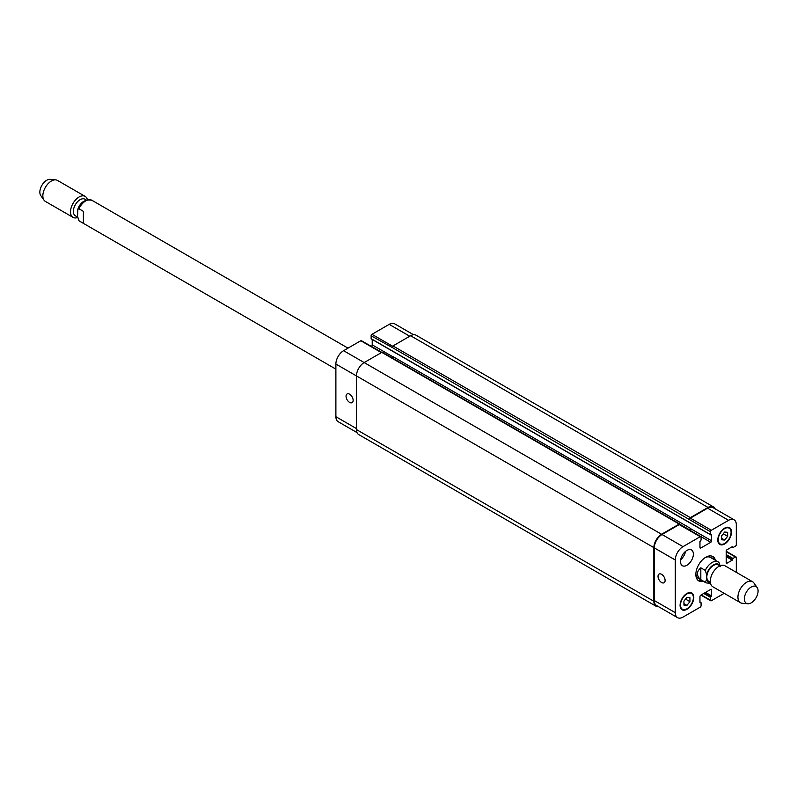<?xml version="1.0" encoding="UTF-8"?>
<svg xmlns="http://www.w3.org/2000/svg" width="797" height="797" viewBox="0 0 797 797"><rect width="100%" height="100%" fill="white"/><g stroke="black" fill="none" stroke-linecap="round" stroke-linejoin="round"><path stroke-width="1.2" d="M83.386 211.344L83.386 223.22L79.73 221.247A12.124 6.994 -60 0 1 78.933 220.649L77.558 216.455L77.827 209.302L78.933 208.774L83.386 211.344M77.578 217.073L75.346 215.778A9.574 5.529 -60 0 1 73.364 211.394A9.574 5.529 -60 0 1 77.538 201.761A9.574 5.529 -60 0 1 84.92 199.2L86.365 200.027M77.598 217.491A12.124 6.994 -60 0 1 73.035 217.382A12.124 6.994 -60 0 1 70.525 211.833A12.124 6.994 -60 0 1 75.815 199.639A12.124 6.994 -60 0 1 85.149 196.391A12.124 6.994 -60 0 1 87.411 199.708M73.035 217.382L45.359 201.402A12.124 6.994 -60 0 1 44.004 200.157A12.124 6.994 -60 0 1 42.849 195.853A12.124 6.994 -60 0 1 47.133 184.804A12.124 6.994 -60 0 1 55.71 179.863A12.124 6.994 -60 0 1 57.474 180.411L85.149 196.391M44.004 200.157L40.777 195.584A9.694 5.599 -60 0 1 39.85 192.147A9.694 5.599 -60 0 1 43.287 183.31A9.694 5.599 -60 0 1 50.141 179.355L55.71 179.863M700.822 579.698C696.289 575.733 696.289 571.778 700.822 567.823L705.275 570.393L706.65 574.587L706.65 579.658L705.275 582.268L700.822 579.698L700.822 567.823M720.358 566.667L718.994 562.473A12.124 6.994 120 0 0 718.197 561.875A12.124 6.994 120 0 0 712.139 562.473A12.124 6.994 120 0 0 705.275 570.393M705.086 557.671A12.124 6.994 -60 0 1 710.486 557.422L718.994 562.473M719.811 565.89L718.236 564.973A9.454 5.459 120 0 0 713.504 565.442A9.454 5.459 120 0 0 707.328 573.78A9.454 5.459 120 0 0 708.782 581.352L710.356 582.268M712.1 556.196A14.057 8.119 -60 0 1 714.042 559.474M701.928 580.475A14.057 8.119 -60 0 1 698.112 580.435M703.293 581.262A14.057 8.119 -60 0 1 698.76 580.883A14.057 8.119 -60 0 1 696.608 569.616A14.057 8.119 -60 0 1 705.793 557.233A14.057 8.119 -60 0 1 712.827 556.535A14.057 8.119 -60 0 1 715.417 560.271M705.275 582.268A12.124 6.994 120 0 0 706.072 582.866L698.361 578.413A12.124 6.994 -60 0 1 695.881 573.611M757.15 587.538L753.922 582.976A12.124 6.994 120 0 0 752.567 581.72L724.941 565.77A12.124 6.994 120 0 0 718.884 566.368A12.124 6.994 120 0 0 710.964 577.048A12.124 6.994 120 0 0 712.817 586.761L740.443 602.711A12.124 6.994 120 0 0 742.216 603.259L747.775 603.767A9.694 5.599 120 0 0 756.064 597.73A9.694 5.599 120 0 0 757.15 587.538A9.694 5.599 120 0 0 751.212 587.02A9.694 5.599 120 0 0 744.597 596.704A9.694 5.599 120 0 0 747.775 603.767M752.567 581.72A12.124 6.994 120 0 0 746.51 582.318A12.124 6.994 120 0 0 738.59 592.998A12.124 6.994 120 0 0 740.443 602.711M661.57 582.497A5.011 2.889 60 0 1 658.292 578.084A5.011 2.889 60 0 1 659.059 574.069A5.011 2.889 60 0 1 664.07 576.958A5.011 2.889 60 0 1 664.07 582.746A5.011 2.889 60 0 1 661.57 582.497M349.594 402.385A5.011 2.889 60 0 1 346.316 397.972A5.011 2.889 60 0 1 347.093 393.957A5.011 2.889 60 0 1 352.105 396.846A5.011 2.889 60 0 1 352.105 402.634A5.011 2.889 60 0 1 349.594 402.385M381.743 352.413L361.43 340.688A1.215 0.697 120 0 0 360.822 340.747L343.597 350.69A10.909 6.296 120 0 0 335.886 364.05L335.886 416.701A10.909 6.296 120 0 0 338.137 421.693L357.016 432.592M372.219 339.472L372.219 344.852A1.215 0.697 -60 0 1 371.362 346.336L371.292 346.376M413.523 334.72L394.645 323.821A10.909 6.296 120 0 0 389.195 324.369L371.96 334.312A1.215 0.697 120 0 0 371.103 335.796L371.203 338.884L710.605 534.837L711.522 534.538L711.621 540.804A1.215 0.697 -60 0 1 710.765 542.289L700.822 548.027A1.215 0.697 -60 0 1 700.214 548.087A1.215 0.697 -60 0 1 699.965 547.529L699.965 541.492L701.081 540.057L701.081 537.188A1.215 0.697 120 0 0 700.832 536.63A1.215 0.697 120 0 0 700.224 536.69L682.999 546.642A10.909 6.296 120 0 0 675.278 560.002L675.278 612.654A10.909 6.296 120 0 0 677.54 617.645A10.909 6.296 120 0 0 682.999 617.107L700.224 607.155A1.215 0.697 120 0 0 701.081 605.67L701.081 602.801L699.965 602.652L699.965 596.614A1.215 0.697 -60 0 1 700.822 595.13L710.765 589.391A1.215 0.697 -60 0 1 711.372 589.332A1.215 0.697 -60 0 1 711.621 589.89L711.621 595.927L710.506 597.361L710.506 600.231A1.215 0.697 120 0 0 710.755 600.789A1.215 0.697 120 0 0 711.362 600.729L724.184 593.327M680.678 559.763A9.086 5.25 120 0 0 685.49 551.434M680.508 561.536A9.086 5.25 -60 0 1 684.474 552.391A9.086 5.25 -60 0 1 691.487 549.95A9.086 5.25 -60 0 1 691.487 560.45A9.086 5.25 -60 0 1 682.391 565.701A9.086 5.25 -60 0 1 680.508 561.536M721.644 535.783L724.652 532.047L727.651 532.316L727.651 536.321L724.652 540.047L721.644 539.778L721.644 535.783M724.652 540.047L721.644 538.324M727.651 536.321L723.258 533.781M683.936 601.097L686.934 597.371L689.933 597.64L689.933 601.635L686.934 605.371L683.936 605.102L683.936 601.097M686.934 605.371L683.936 603.638M689.933 601.635L685.55 599.105M718.217 539.758A9.086 5.25 120 0 0 720.099 543.923A9.086 5.25 120 0 0 729.195 538.672A9.086 5.25 120 0 0 729.195 528.182A9.086 5.25 120 0 0 722.192 530.613A9.086 5.25 120 0 0 718.217 539.758M717.788 540.007A9.694 5.599 -60 0 1 722.022 530.254A9.694 5.599 -60 0 1 729.494 527.654A9.694 5.599 -60 0 1 729.494 538.852A9.694 5.599 -60 0 1 719.801 544.451A9.694 5.599 -60 0 1 717.788 540.007M680.508 605.082A9.086 5.25 120 0 0 682.391 609.237A9.086 5.25 120 0 0 691.487 603.996A9.086 5.25 120 0 0 691.487 593.496A9.086 5.25 120 0 0 684.474 595.927A9.086 5.25 120 0 0 680.508 605.082M680.08 605.331A9.694 5.599 -60 0 1 684.314 595.568A9.694 5.599 -60 0 1 691.786 592.968A9.694 5.599 -60 0 1 691.786 604.166A9.694 5.599 -60 0 1 682.093 609.765A9.694 5.599 -60 0 1 680.08 605.331M736.308 572.326L736.308 557.531A1.215 0.697 120 0 0 736.049 556.973A1.215 0.697 120 0 0 735.452 557.033L732.961 558.468L732.274 560.152L727.043 563.17A1.215 0.697 -60 0 1 726.446 563.23A1.215 0.697 -60 0 1 726.187 562.672L726.187 551.195A1.215 0.697 -60 0 1 727.043 549.711L732.274 546.692L732.961 547.579L735.452 546.144A1.215 0.697 120 0 0 736.308 544.66L736.308 524.765A10.909 6.296 120 0 0 734.047 519.774A10.909 6.296 120 0 0 728.588 520.311L711.362 530.264A1.215 0.697 120 0 0 710.506 531.748L710.506 534.618L371.103 338.665M677.54 617.645L656.539 605.521A10.909 6.296 -60 0 1 654.287 600.53L654.287 547.878A10.909 6.296 -60 0 1 661.998 534.518L679.223 524.575A1.215 0.697 -60 0 1 679.831 524.516L700.832 536.63M689.505 519.126A1.215 0.697 -60 0 1 690.361 517.642L708.025 507.45A10.909 6.296 -60 0 1 713.474 506.912L416.074 335.208A10.909 6.296 120 0 0 410.614 335.746L392.961 345.938A1.215 0.697 120 0 0 392.104 347.422L689.505 519.624A1.215 0.697 -60 0 1 690.361 518.14L707.597 508.197A10.909 6.296 -60 0 1 713.046 507.649L734.047 519.774M689.694 530.204L689.764 530.164A1.215 0.697 120 0 0 690.62 528.68L690.62 528.481A1.215 0.697 120 0 1 689.764 529.965L689.525 530.105M658.661 606.746A10.909 6.296 -60 0 1 656.11 606.268A10.909 6.296 -60 0 1 653.859 601.267L653.859 547.629A10.909 6.296 -60 0 1 661.57 534.269L679.223 524.077A1.215 0.697 -60 0 1 679.831 524.018A1.215 0.697 -60 0 1 680.08 524.575L680.08 524.655M713.474 506.912A10.909 6.296 -60 0 1 715.168 508.875M679.831 524.018L382.43 352.314A1.215 0.697 120 0 0 381.823 352.374L364.169 362.565A10.909 6.296 120 0 0 356.448 375.925L356.448 429.563A10.909 6.296 120 0 0 358.71 434.564L656.11 606.268M690.62 528.481L393.22 356.777A1.215 0.697 -60 0 1 392.532 358.142M392.104 347.422L371.103 335.796M78.933 208.774A12.124 6.994 -60 0 1 91.844 200.256L348 348.15M706.65 579.658A10.182 5.878 120 0 0 710.386 582.458M719.99 565.81A10.182 5.878 120 0 0 713.006 565.163A10.182 5.878 120 0 0 706.65 574.587M654.287 600.53L675.278 612.654M710.765 589.391L711.621 589.89M701.25 594.891L710.506 600.231M726.187 551.683L735.452 557.033M726.187 562.672L727.043 563.17M707.597 508.197L728.588 520.311M690.361 518.14L711.362 530.264M689.505 519.624L710.506 531.748M689.764 530.164L710.765 542.289M690.62 528.68L711.621 540.804M699.965 547.529L700.822 548.027M679.223 524.575L700.224 536.69M661.998 534.518L682.999 546.642M654.287 547.878L675.278 560.002M356.448 428.577L335.886 416.701M409.758 336.244L389.195 324.369M392.612 346.227L371.96 334.312M393.21 356.966L372.219 344.852M679.223 524.077L371.362 346.336M381.394 352.623L360.822 340.747M661.57 534.269L343.597 350.69M653.859 547.629L335.886 364.05M680.06 524.356L689.764 529.965M392.961 345.938L690.361 517.642M410.614 335.746L708.025 507.45M731.845 546.941L732.622 547.38L731.845 546.941M726.187 556.635L732.274 560.152M726.187 555.848L732.622 559.554M726.187 555.35L732.622 559.066M726.187 554.563L732.961 558.468M703.731 593.456L710.506 597.361M704.418 593.058L710.854 596.764M704.847 592.809L711.283 596.525M705.534 592.41L711.621 595.927M699.965 602.163L700.732 602.602M356.448 429.563L653.859 601.267M335.886 369.141L79.73 221.247M77.827 209.302C80.367 202.179 85.04 199.16 91.844 200.256M706.072 582.866L710.555 583.404M729.195 528.182L727.502 527.206M720.099 543.923L718.416 542.946M691.487 593.496L689.794 592.52M682.391 609.237L680.708 608.27M710.755 600.789L700.892 595.09M736.049 556.973L726.187 551.275M371.203 338.884L710.605 534.837M731.706 547.021L732.722 547.609M699.965 601.994L700.981 602.582"/></g></svg>
